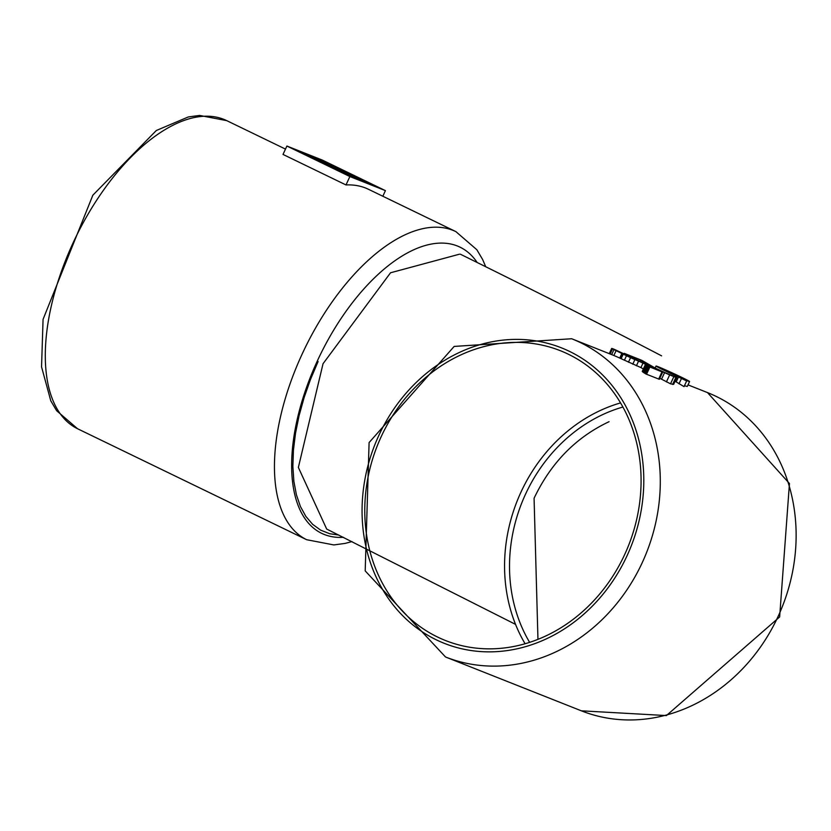 <?xml version="1.0" encoding="UTF-8"?>
<svg xmlns="http://www.w3.org/2000/svg" width="831" height="831" viewBox="0 0 831 831"><rect width="100%" height="100%" fill="white"/><g stroke="black" fill="none" stroke-linecap="round" stroke-linejoin="round"><path stroke-width="1.25" d="M609.071 421.691C575.956 437.283 550.963 462.805 534.073 498.257L537.958 639.351M624.663 554.578A155.875 135.173 111.6 0 1 445.489 640.524A155.875 135.173 111.6 0 1 377.274 445.8A155.875 135.173 111.6 0 1 560.374 350.713A155.875 135.173 111.6 0 1 624.663 554.578M645.272 364.965L642.28 371.457L645.884 373.981L659.284 379.279L662.629 372.091L614.369 349.363A22.385 0.717 24.8 0 0 612.135 348.542A17.638 0.561 24.8 0 0 611.658 348.459A17.638 0.561 24.8 0 0 611.709 348.542L630.552 357.673A17.752 0.561 24.8 0 0 634.905 359.574A22.364 0.706 24.8 0 0 638.592 361.09L656.334 369.296L647.266 365.952L662.598 372.111L659.357 379.165M613.901 349.778L611.668 354.608L613.86 355.491A171.155 148.427 111.6 0 1 619.729 358.068L640.93 367.582A171.155 148.427 111.6 0 1 643.35 369.006M659.824 378.292L670.534 383.818L673.567 384.358L676.787 377.544L669.63 374.563A17.773 0.561 -155.2 0 1 668.363 374.054A18.739 0.592 -155.2 0 1 666.815 373.399A21.44 0.686 -155.2 0 1 665.06 372.641L655.576 368.268L641.864 360.374L624.226 353.341L640.597 360.114L649.395 365.432A26.8 0.852 24.8 0 0 650.424 366.004L659.669 370.47A18.448 0.582 24.8 0 0 664.571 372.662A24.473 0.779 24.8 0 0 669.672 374.874A28.368 0.904 24.8 0 0 673.868 376.609A23.226 0.738 24.8 0 0 675.894 377.367A20.941 0.665 24.8 0 0 676.704 377.554M675.084 381.232L684.027 386.633L686.655 380.951L683.331 379.154A18.469 0.592 24.8 0 0 689.564 381.533A18.469 0.592 24.8 0 0 667.127 370.564L662.255 368.424A18.469 0.592 24.8 0 0 656.033 366.045A18.469 0.592 24.8 0 0 678.46 377.014L686.655 380.951M684.453 385.719L687.289 386.457L689.564 381.533M640.047 361.308L640.597 360.114M640.93 367.582L643.101 362.877M624.164 354.494L624.517 353.736M676.247 381.813L678.46 377.014M624.341 354.588L624.694 353.809M675.665 375.529L661.621 368.621L675.665 375.529M669.931 372.049L683.975 378.957L669.931 372.049M624.715 354.764L625.151 353.819M625.016 354.91L625.452 353.954M642.321 371.53L645.334 365.006M643.142 372.257L646.269 365.484M643.412 372.454L646.57 365.63M77.522 428.723L56.622 410.691L50.805 400.864L41.55 366.876L43.067 319.353L92.843 195.212L156.332 130.498L188.294 116.953L199.575 115.426L226.749 120.64A171.155 85.063 115.8 0 0 72.899 243.275A171.155 85.063 115.8 0 0 77.522 428.723L306.67 539.714A171.155 85.063 115.8 0 1 302.048 354.266A171.155 85.063 115.8 0 1 455.897 231.631L368.455 189.281A171.155 85.063 115.8 0 0 345.997 184.939L283.018 154.431L286.892 146.038L349.872 176.546L385.428 190.631L322.449 160.134L286.892 146.038M318.117 361.475L310.482 379.445L304.115 397.602L299.077 415.677L295.493 433.356L293.416 450.36L292.865 466.409L293.862 481.263L296.387 494.684L300.396 506.443L305.839 516.383L312.633 524.319L320.652 530.147L329.762 533.741L338.83 535.05M345.997 184.939L349.872 176.546M382.831 196.251L385.428 190.631M377.461 187.037L324.485 161.38L294.86 149.632L347.836 175.299L377.461 187.037M324.225 161.931L324.485 161.38M341.738 171.383L347.649 174.188C363.542 181.335 366.201 182.228 355.637 176.858L327.539 163.25L306.795 155.023L342.434 170.75L324.952 163.821L341.738 171.383L341.375 172.162M336.607 169.856L336.971 169.067M329.336 165.556L329.772 164.621M362.669 181.168L362.918 180.628L355.637 176.858M345.062 172.703L356.873 177.865L345.062 172.703M347.68 173.959L347.929 173.409M459.481 254.193L390.539 272.776L323.041 363.718L298.371 467.427L326.531 528.713M529.627 642.353A152.208 131.994 111.6 0 1 525.556 494.133A152.208 131.994 111.6 0 1 622.918 407.024M525.088 643.745A155.875 135.173 111.6 0 1 520.995 492.066A155.875 135.173 111.6 0 1 620.57 402.91M378.811 435.496A158.929 137.821 111.6 0 1 569.567 351.42A158.929 137.821 111.6 0 1 627.052 555.742A158.929 137.821 111.6 0 1 436.296 639.818A158.929 137.821 111.6 0 1 378.811 435.496M445.52 656.978L365.193 570.887L369.099 442.57L454.173 346.423L571.666 338.747A171.155 148.427 111.6 0 1 642.259 562.608A171.155 148.427 111.6 0 1 445.52 656.978L581.347 710.817L666.41 715.574L779.644 616.955L789.45 483.517L707.503 392.596A171.155 148.427 111.6 0 1 778.096 616.457A171.155 148.427 111.6 0 1 581.347 710.817M670.534 383.818L673.868 376.609M666.41 381.917L669.672 374.874M661.518 379.268L664.571 372.662M628.278 356.437L628.745 355.419M658.651 379.092L661.975 371.883M646.528 374.293L649.863 367.084M636.411 365.796L638.592 361.09M632.755 364.227L634.905 359.574M628.454 362.223L630.552 357.673M624.393 360.28L626.449 355.824M621.1 358.722L623.157 354.276M619.729 358.068L621.785 353.622M613.86 355.491L616.02 350.827M609.331 353.684L611.709 348.542M679 383.829L681.43 378.583M672.611 384.462L675.894 377.367M627.623 356.135L628.08 355.138M645.884 373.981L649.198 366.803M620.414 358.39L622.471 353.954M609.642 353.809L611.99 348.75M625.712 355.242L626.148 354.286M626.626 355.678L627.073 354.702M625.047 353.923L624.663 354.744L625.026 353.923M610.151 354.006L612.447 349.02M642.633 371.852L645.708 365.204M644.056 372.901L647.266 365.952M644.929 373.441L648.19 366.367M477.16 262.492A158.929 78.987 115.8 0 0 317.255 361.132A158.929 78.987 115.8 0 0 343.411 537.314M347.265 175.019L347.649 174.188M571.666 338.747L612.509 354.941M688.016 384.878L707.503 392.596M609.258 353.653L611.658 348.459M655.119 368.019L656.033 366.045M673.692 384.254L676.787 377.544M642.259 371.374L645.23 364.923M659.378 379.258L662.671 372.132M226.749 120.64L285.48 149.092M306.67 539.714L333.854 544.939L345.135 543.401L352.022 541.583M455.897 231.631L476.838 249.726L482.634 259.521L485.73 266.741M661.611 355.855C606.038 326.853 538.955 292.959 460.353 254.193M515.542 624.372L326.656 529.035"/></g></svg>
